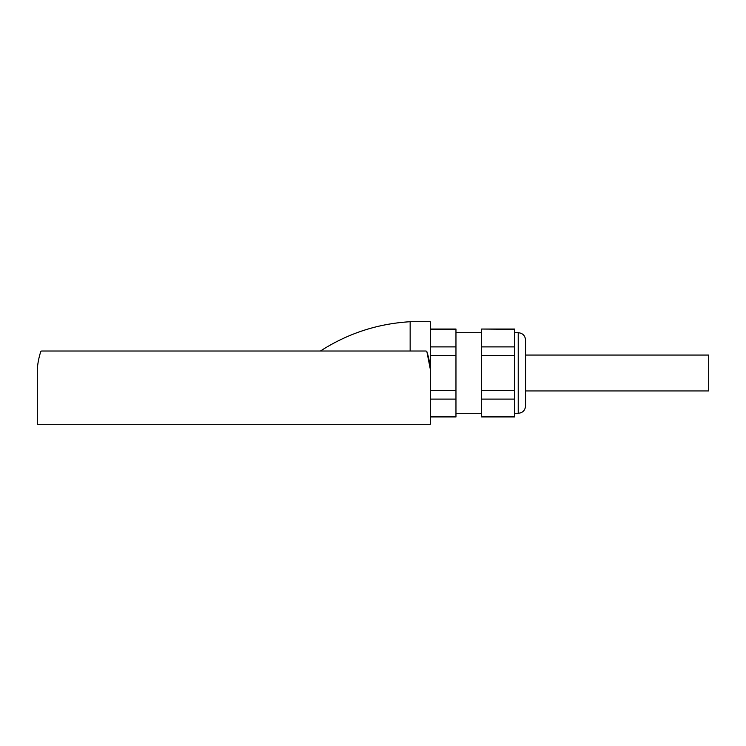 <?xml version="1.0" encoding="UTF-8"?>
<svg xmlns="http://www.w3.org/2000/svg" width="746" height="746" viewBox="0 0 746 746"><rect width="100%" height="100%" fill="white"/><g stroke="black" fill="none" stroke-linecap="round" stroke-linejoin="round"><path stroke-width="1.12" d="M425.863 351.021L41.767 351.021A1.1 1.1 0 0 0 40.713 351.786A73.257 73.257 0 0 0 37.3 369.289L37.3 424.278L430.321 424.278L430.321 369.289A73.257 73.257 0 0 0 426.908 351.786A1.1 1.1 0 0 0 425.863 351.021M481.599 329.322L481.599 416.958L514.572 416.958L514.572 329.042L481.599 329.042L514.572 329.322M525.557 340.036L525.557 405.964C525.119 410.412 522.685 412.855 518.228 413.293L518.228 332.707C522.685 333.145 525.119 335.588 525.557 340.036M481.599 416.678L514.572 416.678M481.599 346.89L514.572 346.89M481.599 355.432L514.572 355.432M481.599 390.568L514.572 390.568M481.599 399.11L514.572 399.11M430.321 416.958L455.965 416.958L455.965 329.042L430.321 329.042M430.321 390.568L455.965 390.568M430.321 399.11L455.965 399.11M430.321 346.89L455.965 346.89M430.321 355.432L455.965 355.432M430.321 329.322L455.965 329.322M430.321 416.678L455.965 416.678M320.435 351.021C347.785 333.425 377.69 323.652 410.151 321.722L410.151 351.021M426.908 351.786L430.321 369.289L430.321 321.722L410.151 321.722M525.557 355.049L708.7 355.049L708.7 390.951L525.557 390.951M514.572 413.293L518.228 413.293M514.572 332.707L518.228 332.707M455.965 413.293L481.599 413.293M455.965 332.707L481.599 332.707"/></g></svg>
